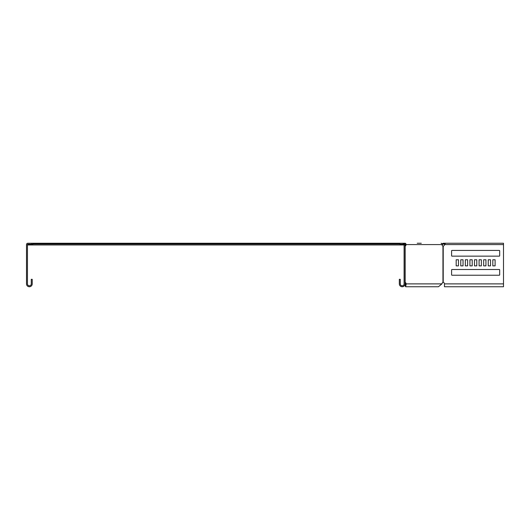 <?xml version="1.0" encoding="UTF-8"?>
<svg xmlns="http://www.w3.org/2000/svg" width="530" height="530" viewBox="0 0 530 530"><rect width="100%" height="100%" fill="white"/><g stroke="black" fill="none" stroke-linecap="round" stroke-linejoin="round"><path stroke-width="0.79" d="M399.905 243.25L403.721 243.25A1.338 1.338 0 0 1 405.052 244.582L405.052 283.888A2.862 2.862 0 0 1 402.19 286.75A2.862 2.862 0 0 1 399.328 283.888L399.328 279.31L400.283 279.31L400.283 283.888A1.908 1.908 0 0 0 402.19 285.796A1.908 1.908 0 0 0 404.099 283.888L404.099 244.582A0.384 0.384 0 0 0 403.721 244.204L399.905 244.204L399.905 243.25L32.794 243.25L32.794 244.966L404.099 244.966M32.794 244.966L27.838 244.966L27.838 244.204A0.384 0.384 0 0 0 27.454 244.582L27.454 283.888A1.908 1.908 0 0 0 29.362 285.796A1.908 1.908 0 0 0 31.27 283.888L31.27 279.31L32.224 279.31L32.224 283.888A2.862 2.862 0 0 1 29.362 286.75A2.862 2.862 0 0 1 26.5 283.888L26.5 244.582A1.338 1.338 0 0 1 27.838 243.25L31.654 243.25L31.654 244.204L27.838 244.204M441.795 244.204L442.298 243.694L442.841 244.237L442.106 244.966M442.841 244.237L443.378 244.012L443.378 243.25L442.298 243.694M442.013 243.979L442.557 244.515M32.794 244.204L31.654 244.204M403.721 243.25L405.106 243.25A1.338 0.947 90 0 1 406.046 244.582L405 244.204M444.783 244.012L443.378 244.012M447.413 243.25L443.378 243.25M404.363 244.966L403.973 243.979M403.973 244.515L403.184 244.012M403.575 244.237L403.575 243.694M32.794 244.012L398.759 244.012L398.759 243.25M399.905 244.012L398.759 244.012M456.178 259.773L458.47 259.773L458.47 265.875L456.178 265.875L456.178 259.773L458.47 259.773L458.47 265.875L456.178 265.875L456.178 259.773M460.762 265.875L460.762 259.773L463.048 259.773L463.048 265.875L460.762 265.875L460.762 259.773L463.048 259.773L463.048 265.875L460.762 265.875M465.34 265.875L465.34 259.773L467.626 259.773L467.626 265.875L465.34 265.875L465.34 259.773L467.626 259.773L467.626 265.875L465.34 265.875M469.918 265.875L469.918 259.773L472.21 259.773L472.21 265.875L469.918 265.875L469.918 259.773L472.21 259.773L472.21 265.875L469.918 265.875M474.496 265.875L474.496 259.773L476.788 259.773L476.788 265.875L474.496 265.875L474.496 259.773L476.788 259.773L476.788 265.875L474.496 265.875M479.08 265.875L479.08 259.773L481.366 259.773L481.366 265.875L479.08 265.875L479.08 259.773L481.366 259.773L481.366 265.875L479.08 265.875M483.658 265.875L483.658 259.773L485.944 259.773L485.944 265.875L483.658 265.875L483.658 259.773L485.944 259.773L485.944 265.875L483.658 265.875M488.236 265.875L488.236 259.773L490.528 259.773L490.528 265.875L488.236 265.875L488.236 259.773L490.528 259.773L490.528 265.875L488.236 265.875M492.814 265.875L492.814 259.773L495.106 259.773L495.106 265.875L492.814 265.875L492.814 259.773L495.106 259.773L495.106 265.875L492.814 265.875M451.6 269.883A0.384 0.384 0 0 1 451.984 269.505L499.3 269.505A0.384 0.384 0 0 1 499.684 269.883L499.684 274.845A0.384 0.384 0 0 1 499.3 275.229L451.984 275.229A0.384 0.384 0 0 1 451.6 274.845L451.6 269.883A0.384 0.384 0 0 1 451.984 269.505M499.684 255.765A0.384 0.384 0 0 1 499.3 256.149L451.984 256.149A0.384 0.384 0 0 1 451.6 255.765L451.6 250.803A0.384 0.384 0 0 1 451.984 250.425L499.3 250.425A0.384 0.384 0 0 1 499.684 250.803L499.684 255.765A0.384 0.384 0 0 1 499.3 256.149M421.277 243.25L417.242 243.25M441.126 243.25A1.338 0.947 90 0 1 442.073 244.582A1.524 1.08 90 0 0 442.954 246.086L443.219 246.086A1.524 1.524 0 0 0 444.465 244.582L445.591 243.25L503.5 243.25L503.5 286.75L444.465 286.75L444.465 283.888A1.524 1.524 0 0 0 443.219 282.391L442.954 282.391A1.524 1.08 -90 0 0 442.219 283.126L441.907 283.888L438.442 286.75L405.629 286.75L404.841 284.981M405.052 282.391L405.165 282.391A1.524 1.08 -90 0 1 405.9 283.126L406.212 283.888L405.543 283.888C405.602 286.352 405.662 286.352 405.722 283.888L405.046 283.888L405.291 283.285M405.052 282.808A1.524 1.08 -90 0 1 405.231 283.126L405.543 283.888C405.602 286.352 405.662 286.352 405.722 283.888M441.907 283.888L406.212 283.888L405.629 286.75M442.954 246.086L442.954 282.391A1.524 1.08 90 0 0 442.219 283.126M442.073 244.582L406.046 244.582A1.524 1.08 -90 0 1 405.165 246.086L405.052 246.086M405.37 244.582A1.524 1.08 -90 0 1 405.052 245.662M499.3 269.505A0.384 0.384 0 0 1 499.684 269.883M499.684 274.845A0.384 0.384 0 0 1 499.3 275.229M451.984 275.229A0.384 0.384 0 0 1 451.6 274.845M451.984 256.149A0.384 0.384 0 0 1 451.6 255.765M451.6 250.803A0.384 0.384 0 0 1 451.984 250.425M499.3 250.425A0.384 0.384 0 0 1 499.684 250.803M32.794 243.25L31.654 243.25M405.9 283.126L405.231 283.126M405.165 246.086L405.165 282.391M443.219 246.086L443.219 282.391M444.465 283.888L503.5 283.888M444.465 244.582L503.5 244.582"/></g></svg>
